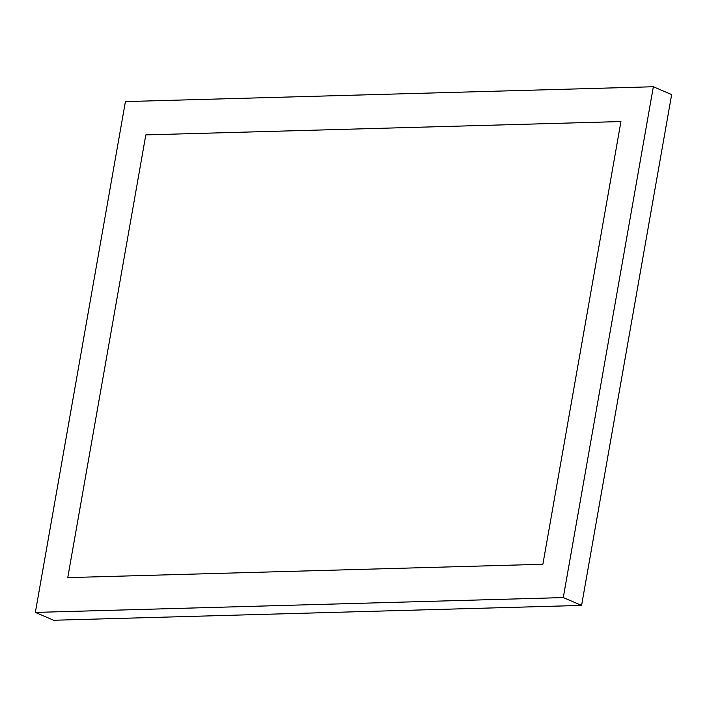 <?xml version="1.0" encoding="UTF-8"?>
<svg xmlns="http://www.w3.org/2000/svg" width="707" height="707" viewBox="0 0 707 707"><rect width="100%" height="100%" fill="white"/><g stroke="black" fill="none" stroke-linecap="round" stroke-linejoin="round"><path stroke-width="1.06" d="M653.348 86.749L563.276 597.583L35.35 612.412L125.422 101.587L653.348 86.749L563.276 597.583L35.35 612.412L125.422 101.587L653.348 86.749L671.65 94.588L581.578 605.413L563.276 597.583L581.578 605.413L53.652 620.251L35.35 612.412L53.652 620.251L581.578 605.413L671.65 94.588L653.348 86.749M620.949 121.551L542.879 564.266L67.748 577.619L145.819 134.896L620.949 121.551"/></g></svg>

